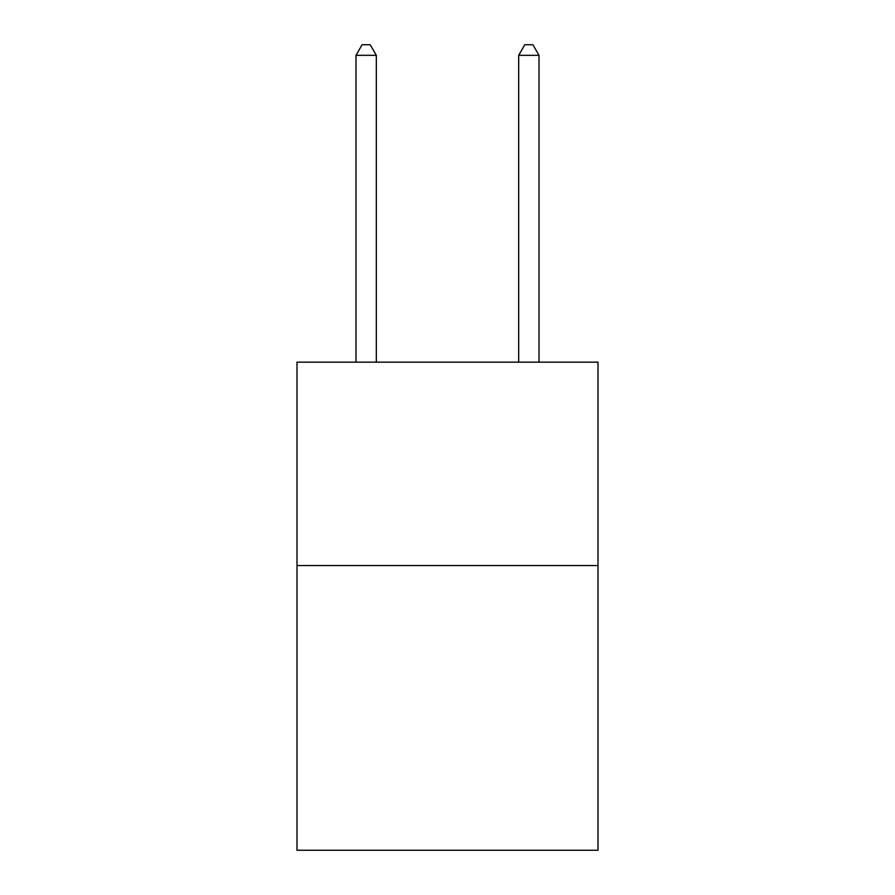 <?xml version="1.0" encoding="UTF-8"?>
<svg xmlns="http://www.w3.org/2000/svg" width="895" height="895" viewBox="0 0 895 895"><rect width="100%" height="100%" fill="white"/><g stroke="black" fill="none" stroke-linecap="round" stroke-linejoin="round"><path stroke-width="1.34" d="M597.994 565.539L597.994 850.25L297.006 850.25L297.006 362.162L597.994 362.162L597.994 565.539L297.006 565.539M376.325 362.162L376.325 55.322L355.986 55.322L355.986 362.162M355.986 55.322L362.083 44.75L370.217 44.75L376.325 55.322M539.014 362.162L539.014 55.322L518.675 55.322L518.675 362.162M518.675 55.322L524.783 44.75L532.917 44.75L539.014 55.322"/></g></svg>
